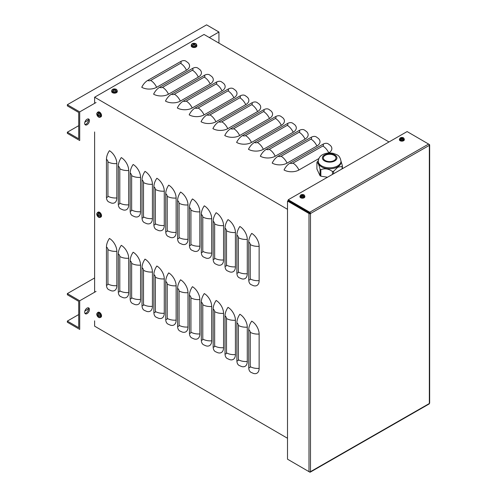 <?xml version="1.0" encoding="UTF-8"?>
<svg xmlns="http://www.w3.org/2000/svg" width="497" height="497" viewBox="0 0 497 497"><rect width="100%" height="100%" fill="white"/><g stroke="black" fill="none" stroke-linecap="round" stroke-linejoin="round"><path stroke-width="0.75" d="M251.724 233.391A10.518 6.051 60.2 0 1 259.136 246.288L259.136 280.625A10.518 6.051 60.2 0 1 253.395 285.657L250.917 284.564A10.518 6.088 -59.8 0 1 248.742 279.749L248.742 241.971A10.518 6.088 120.2 0 1 251.724 233.391M239.865 226.502A10.518 6.051 60.2 0 1 247.276 239.392L247.276 273.735A10.518 6.051 60.2 0 1 241.542 278.767L239.057 277.674A10.518 6.088 -59.8 0 1 236.883 272.859L236.883 235.081A10.518 6.088 120.2 0 1 239.865 226.502M228.011 219.612A10.518 6.051 60.2 0 1 235.416 232.503L235.416 266.846A10.518 6.051 60.2 0 1 229.682 271.878L227.204 270.778A10.518 6.088 -59.8 0 1 225.023 265.97L225.023 228.191A10.518 6.088 120.2 0 1 228.011 219.612M216.152 212.722A10.518 6.051 60.2 0 1 223.563 225.613L223.563 259.956A10.518 6.051 60.2 0 1 217.823 264.982L215.344 263.888A10.518 6.088 -59.8 0 1 213.17 259.074L213.17 221.302A10.518 6.088 120.2 0 1 216.152 212.722M204.292 205.826A10.518 6.051 60.2 0 1 211.703 218.723L211.703 253.066A10.518 6.051 60.2 0 1 205.969 258.092L203.484 256.999A10.518 6.088 -59.8 0 1 201.31 252.184L201.31 214.412A10.518 6.088 120.2 0 1 204.292 205.826M192.438 198.937A10.518 6.051 60.2 0 1 199.85 211.828L199.85 246.17A10.518 6.051 60.2 0 1 194.11 251.202L191.631 250.109A10.518 6.088 -59.8 0 1 189.45 245.294L189.45 207.516A10.518 6.088 120.2 0 1 192.438 198.937M180.579 192.047A10.518 6.051 60.2 0 1 187.99 204.938L187.99 239.281A10.518 6.051 60.2 0 1 182.256 244.313L179.771 243.219A10.518 6.088 -59.8 0 1 177.597 238.405L177.597 200.626A10.518 6.088 120.2 0 1 180.579 192.047M168.719 185.157A10.518 6.051 60.2 0 1 176.131 198.048L176.131 232.391A10.518 6.051 60.2 0 1 170.396 237.423L167.911 236.323A10.518 6.088 -59.8 0 1 165.737 231.515L165.737 193.737A10.518 6.088 120.2 0 1 168.719 185.157M156.866 178.268A10.518 6.051 60.2 0 1 164.277 191.159L164.277 225.501A10.518 6.051 60.2 0 1 158.537 230.527L156.058 229.434A10.518 6.088 -59.8 0 1 153.884 224.619L153.884 186.847A10.518 6.088 120.2 0 1 156.866 178.268M145.006 171.372A10.518 6.051 60.2 0 1 152.417 184.269L152.417 218.612A10.518 6.051 60.2 0 1 146.683 223.638L144.198 222.544A10.518 6.088 -59.8 0 1 142.024 217.729L142.024 179.951A10.518 6.088 120.2 0 1 145.006 171.372M133.153 164.482A10.518 6.051 60.2 0 1 140.558 177.373L140.558 211.716A10.518 6.051 60.2 0 1 134.824 216.748L132.345 215.655A10.518 6.088 -59.8 0 1 130.164 210.84L130.164 173.062A10.518 6.088 120.2 0 1 133.153 164.482M121.293 157.592A10.518 6.051 60.2 0 1 128.704 170.483L128.704 204.826A10.518 6.051 60.2 0 1 122.964 209.858L120.485 208.765A10.518 6.088 -59.8 0 1 118.311 203.95L118.311 166.172A10.518 6.088 120.2 0 1 121.293 157.592M109.433 150.703A10.518 6.051 60.2 0 1 116.845 163.594L116.845 197.936A10.518 6.051 60.2 0 1 111.111 202.969L108.626 201.869A10.518 6.088 -59.8 0 1 106.451 197.06L106.451 159.282A10.518 6.088 120.2 0 1 109.433 150.703M251.724 321.137A10.518 6.051 60.2 0 1 259.136 334.027L259.136 368.37A10.518 6.051 60.2 0 1 253.395 373.402L250.917 372.309A10.518 6.088 -59.8 0 1 248.742 367.494L248.742 329.716A10.518 6.088 120.2 0 1 251.724 321.137M239.865 314.247A10.518 6.051 60.2 0 1 247.276 327.138L247.276 361.481A10.518 6.051 60.2 0 1 241.542 366.513L239.057 365.419A10.518 6.088 -59.8 0 1 236.883 360.605L236.883 322.826A10.518 6.088 120.2 0 1 239.865 314.247M228.011 307.357A10.518 6.051 60.2 0 1 235.416 320.248L235.416 354.591A10.518 6.051 60.2 0 1 229.682 359.623L227.204 358.523A10.518 6.088 -59.8 0 1 225.023 353.715L225.023 315.937A10.518 6.088 120.2 0 1 228.011 307.357M216.152 300.468A10.518 6.051 60.2 0 1 223.563 313.358L223.563 347.701A10.518 6.051 60.2 0 1 217.823 352.727L215.344 351.634A10.518 6.088 -59.8 0 1 213.17 346.819L213.17 309.047A10.518 6.088 120.2 0 1 216.152 300.468M204.292 293.572A10.518 6.051 60.2 0 1 211.703 306.469L211.703 340.812A10.518 6.051 60.2 0 1 205.969 345.837L203.484 344.744A10.518 6.088 -59.8 0 1 201.31 339.929L201.31 302.151A10.518 6.088 120.2 0 1 204.292 293.572M192.438 286.682A10.518 6.051 60.2 0 1 199.85 299.573L199.85 333.916A10.518 6.051 60.2 0 1 194.11 338.948L191.631 337.854A10.518 6.088 -59.8 0 1 189.45 333.04L189.45 295.261A10.518 6.088 120.2 0 1 192.438 286.682M180.579 279.792A10.518 6.051 60.2 0 1 187.99 292.683L187.99 327.026A10.518 6.051 60.2 0 1 182.256 332.058L179.771 330.965A10.518 6.088 -59.8 0 1 177.597 326.15L177.597 288.372A10.518 6.088 120.2 0 1 180.579 279.792M168.719 272.903A10.518 6.051 60.2 0 1 176.131 285.794L176.131 320.136A10.518 6.051 60.2 0 1 170.396 325.168L167.911 324.069A10.518 6.088 -59.8 0 1 165.737 319.26L165.737 281.482A10.518 6.088 120.2 0 1 168.719 272.903M156.866 266.013A10.518 6.051 60.2 0 1 164.277 278.904L164.277 313.247A10.518 6.051 60.2 0 1 158.537 318.273L156.058 317.179A10.518 6.088 -59.8 0 1 153.884 312.364L153.884 274.592A10.518 6.088 120.2 0 1 156.866 266.013M145.006 259.117A10.518 6.051 60.2 0 1 152.417 272.014L152.417 306.357A10.518 6.051 60.2 0 1 146.683 311.383L144.198 310.29A10.518 6.088 -59.8 0 1 142.024 305.475L142.024 267.697A10.518 6.088 120.2 0 1 145.006 259.117M133.153 252.227A10.518 6.051 60.2 0 1 140.558 265.118L140.558 299.461A10.518 6.051 60.2 0 1 134.824 304.493L132.345 303.4A10.518 6.088 -59.8 0 1 130.164 298.585L130.164 260.807A10.518 6.088 120.2 0 1 133.153 252.227M121.293 245.338A10.518 6.051 60.2 0 1 128.704 258.229L128.704 292.571A10.518 6.051 60.2 0 1 122.964 297.604L120.485 296.504A10.518 6.088 -59.8 0 1 118.311 291.696L118.311 253.917A10.518 6.088 120.2 0 1 121.293 245.338M108.626 289.614A10.518 6.088 -59.8 0 1 106.451 284.806L106.451 247.028A10.518 6.088 120.2 0 1 109.433 238.448A10.518 6.051 60.2 0 1 116.845 251.339L116.845 285.682A10.518 6.051 60.2 0 1 111.111 290.714L108.626 289.614M328.759 152.89A10.518 6.051 -119.8 0 0 322.833 146.012A2.106 1.211 0 0 0 322.839 144.298A10.518 6.088 120.2 0 1 328.126 143.788L330.263 145.366A10.518 6.07 180 0 1 328.759 152.89L328.548 153.014M389.002 141.962L204.025 34.461L94.616 97.213L287.508 209.312M318.863 158.568L298.921 170.005A10.518 6.07 180 0 1 284.048 169.98A10.518 6.088 -59.8 0 1 290.018 163.122L322.839 144.298M318.403 138.477A10.518 6.07 180 0 1 316.9 146L287.061 163.115A10.518 6.07 180 0 1 272.194 163.084A10.518 6.088 -59.8 0 1 278.158 156.232L310.979 137.402A10.518 6.088 120.2 0 1 316.266 136.899L318.403 138.477M306.55 131.581A10.518 6.07 180 0 1 305.046 139.11L275.208 156.226A10.518 6.07 180 0 1 260.335 156.195A10.518 6.088 -59.8 0 1 266.305 149.336L299.126 130.512A10.518 6.088 120.2 0 1 304.406 130.009L306.55 131.581M294.69 124.691A10.518 6.07 180 0 1 293.187 132.221L263.348 149.336A10.518 6.07 180 0 1 248.475 149.305A10.518 6.088 -59.8 0 1 254.445 142.446L287.266 123.623A10.518 6.088 120.2 0 1 292.553 123.119L294.69 124.691M282.83 117.801A10.518 6.07 180 0 1 281.327 125.331L251.488 142.44A10.518 6.07 180 0 1 236.622 142.415A10.518 6.088 -59.8 0 1 242.586 135.557L275.413 116.733A10.518 6.088 120.2 0 1 280.693 116.223L282.83 117.801M270.977 110.912A10.518 6.07 180 0 1 269.473 118.435L239.635 135.551A10.518 6.07 180 0 1 224.762 135.526A10.518 6.088 -59.8 0 1 230.732 128.667L263.553 109.843A10.518 6.088 120.2 0 1 268.834 109.334L270.977 110.912M259.117 104.022A10.518 6.07 180 0 1 257.614 111.545L227.775 128.661A10.518 6.07 180 0 1 212.902 128.63A10.518 6.088 -59.8 0 1 218.873 121.777L251.693 102.947A10.518 6.088 120.2 0 1 256.98 102.444L259.117 104.022M247.264 97.126A10.518 6.07 180 0 1 245.754 104.656L215.915 121.771A10.518 6.07 180 0 1 201.049 121.74A10.518 6.088 -59.8 0 1 207.013 114.882L239.84 96.058A10.518 6.088 120.2 0 1 245.12 95.554L247.264 97.126M235.404 90.237A10.518 6.07 180 0 1 233.901 97.766L204.062 114.882A10.518 6.07 180 0 1 189.189 114.85A10.518 6.088 -59.8 0 1 195.159 107.992L227.98 89.168A10.518 6.088 120.2 0 1 233.267 88.659L235.404 90.237M223.544 83.347A10.518 6.07 180 0 1 222.041 90.87L192.202 107.986A10.518 6.07 180 0 1 177.336 107.961A10.518 6.088 -59.8 0 1 183.3 101.102L216.12 82.278A10.518 6.088 120.2 0 1 221.407 81.769L223.544 83.347M211.691 76.457A10.518 6.07 180 0 1 210.188 83.981L180.349 101.096A10.518 6.07 180 0 1 165.476 101.071A10.518 6.088 -59.8 0 1 171.44 94.213L204.267 75.382A10.518 6.088 120.2 0 1 209.548 74.879L211.691 76.457M199.831 69.568A10.518 6.07 180 0 1 198.328 77.091L168.489 94.206A10.518 6.07 180 0 1 153.616 94.175A10.518 6.088 -59.8 0 1 159.587 87.323L192.407 68.493A10.518 6.088 120.2 0 1 197.694 67.99L199.831 69.568M187.972 62.672A10.518 6.07 180 0 1 186.468 70.201L156.63 87.317A10.518 6.07 180 0 1 141.763 87.286A10.518 6.088 -59.8 0 1 147.727 80.427L180.554 61.603A10.518 6.088 120.2 0 1 185.835 61.1L187.972 62.672M94.616 320.845L94.616 326.162L287.508 438.267M94.616 97.213L94.616 103.345M94.616 131.96L94.616 292.224M67.344 321.081L67.344 322.224L79.7 329.399L79.7 300.784L67.344 293.603L67.344 294.746L78.712 301.35L78.712 327.685L67.344 321.081L78.712 314.558M84.869 311.029L88.46 308.966M88.18 307.798A3.367 1.951 -59.8 0 1 86.068 313.042A3.367 1.951 -59.8 0 1 84.95 313.365M67.344 293.603L94.616 277.966M87.056 313.619A3.367 1.951 120.2 0 0 89.261 310.656A3.367 1.951 120.2 0 0 88.752 307.96A3.367 1.951 120.2 0 0 85.372 309.892A3.367 1.951 120.2 0 0 85.366 313.781A3.367 1.951 120.2 0 0 87.056 313.619M79.7 300.784L96.045 291.404M67.344 132.196L67.344 133.339L79.7 140.514L79.7 111.9L67.344 104.718L67.344 105.867L78.712 112.471L78.712 138.8L67.344 132.196L78.712 125.679M84.869 122.144L88.46 120.088M88.18 118.92A3.367 1.951 -59.8 0 1 86.068 124.157A3.367 1.951 -59.8 0 1 84.95 124.48M67.344 104.718L206.59 24.85L218.941 32.025L218.941 43.133M87.056 124.735A3.367 1.951 120.2 0 0 89.261 121.777A3.367 1.951 120.2 0 0 88.752 119.075A3.367 1.951 120.2 0 0 85.372 121.007A3.367 1.951 120.2 0 0 85.366 124.896A3.367 1.951 120.2 0 0 87.056 124.735M79.7 111.9L96.045 102.519M209.324 37.542L218.941 32.025M429.656 144.925L429.656 403.067A1.05 0.609 180 0 1 429.346 403.496A1.05 0.603 60.2 0 1 429.122 403.98L310.265 472.15A1.05 0.603 -119.8 0 0 310.488 471.665A1.05 0.609 180 0 1 308.997 471.665L287.508 459.178L287.508 201.037L308.997 213.524A1.05 0.609 0 0 0 310.488 213.53A1.05 0.603 -119.8 0 0 309.743 212.238L288.254 199.751L407.111 131.575L428.6 144.068A1.05 0.603 60.2 0 1 429.346 145.354A1.05 0.609 0 0 0 429.656 144.925A1.05 0.609 0 0 0 429.346 144.497L407.857 132.009M309.059 471.696L309.743 472.094A1.05 0.603 -119.8 0 0 310.265 472.15M310.488 213.53L310.488 471.665L429.346 403.496L429.346 145.354L310.488 213.53L288.254 200.608L288.254 199.751M309.743 213.095L288.254 200.608L287.508 201.037M97.549 315.067L97.139 315.104A4.554 2.796 -5.5 0 0 97.704 315.626L97.847 315.868A4.554 2.808 125.6 0 0 98.008 316.62L98.251 316.291M98.008 316.62A1.528 0.876 -119.8 0 0 98.387 316.837A4.554 2.448 -65 0 1 98.226 316.086L98.363 316.005A4.554 2.895 -3.6 0 0 99.257 316.334L99.257 316.334A1.528 0.876 -119.8 0 0 99.257 315.899A4.554 2.342 -176.8 0 1 98.363 315.57L98.226 315.328A4.554 2.348 -63.1 0 1 98.387 314.384A1.528 0.876 -119.8 0 0 98.008 314.166A4.554 2.907 123.8 0 0 97.847 315.104L97.704 315.185A4.554 2.442 -174.9 0 1 97.139 314.669A1.528 0.876 -119.8 0 0 97.139 315.104M98.058 314.266L98.058 314.266A1.385 0.795 60.2 0 1 98.375 314.439M98.468 313.445A2.33 1.342 60.2 0 1 99.891 317.129A2.33 1.342 60.2 0 1 97.045 315.471A2.33 1.342 60.2 0 1 98.468 313.445M98.282 314.893L97.704 315.185M98.226 316.086L98.766 315.738M97.586 312.656L98.126 312.315A2.802 1.615 60.2 0 1 100.288 313.029A2.802 1.615 60.2 0 1 101.531 315.875A2.802 1.615 60.2 0 1 100.916 317.179L100.351 317.471A2.777 1.597 -119.8 0 0 100.959 316.179A2.777 1.597 -119.8 0 0 99.002 312.775A2.777 1.597 -119.8 0 0 97.586 312.656C96.797 313.588 96.542 314.216 96.809 314.545C97.692 317.154 98.872 318.13 100.351 317.471M97.549 214.897L97.139 214.94A4.554 2.796 -5.5 0 0 97.704 215.456L97.847 215.704A4.554 2.808 125.6 0 0 98.008 216.456L98.251 216.127M98.008 216.456A1.528 0.876 -119.8 0 0 98.387 216.673A4.554 2.448 -65 0 1 98.226 215.922L98.363 215.841A4.554 2.895 -3.6 0 0 99.257 216.17L99.257 216.17A1.528 0.876 -119.8 0 0 99.257 215.735A4.554 2.342 -176.8 0 1 98.363 215.406L98.226 215.158A4.554 2.348 -63.1 0 1 98.387 214.219A1.528 0.876 -119.8 0 0 98.008 214.002A4.554 2.907 123.8 0 0 97.847 214.94L97.704 215.021A4.554 2.442 -174.9 0 1 97.139 214.505A1.528 0.876 -119.8 0 0 97.139 214.94M98.058 214.101L98.058 214.101A1.385 0.795 60.2 0 1 98.375 214.275M98.468 213.275A2.33 1.342 60.2 0 1 99.891 216.965A2.33 1.342 60.2 0 1 97.045 215.307A2.33 1.342 60.2 0 1 98.468 213.275M98.226 215.922L98.766 215.574M97.586 212.486L98.126 212.151A2.802 1.615 60.2 0 1 100.288 212.865A2.802 1.615 60.2 0 1 101.531 215.71A2.802 1.615 60.2 0 1 100.916 217.009L100.351 217.307A2.777 1.597 -119.8 0 0 100.959 216.015A2.777 1.597 -119.8 0 0 99.002 212.61A2.777 1.597 -119.8 0 0 97.586 212.486C96.797 213.424 96.542 214.052 96.809 214.375C97.692 216.99 98.872 217.966 100.351 217.307M97.549 114.732L97.139 114.776A4.554 2.796 -5.5 0 0 97.704 115.292L97.847 115.54A4.554 2.808 125.6 0 0 98.008 116.286L98.251 115.956M98.008 116.286A1.528 0.876 -119.8 0 0 98.387 116.509A4.554 2.448 -65 0 1 98.226 115.758L98.363 115.677A4.554 2.895 -3.6 0 0 99.257 116.006L99.257 116.006A1.528 0.876 -119.8 0 0 99.257 115.571A4.554 2.342 -176.8 0 1 98.363 115.236L98.226 114.993A4.554 2.348 -63.1 0 1 98.387 114.055A1.528 0.876 -119.8 0 0 98.008 113.838A4.554 2.907 123.8 0 0 97.847 114.776L97.704 114.857A4.554 2.442 -174.9 0 1 97.139 114.335A1.528 0.876 -119.8 0 0 97.139 114.776M98.058 113.931L98.058 113.931A1.385 0.795 60.2 0 1 98.375 114.111M98.468 113.111A2.33 1.342 60.2 0 1 99.891 116.795A2.33 1.342 60.2 0 1 97.045 115.142A2.33 1.342 60.2 0 1 98.468 113.111M98.276 114.583L97.704 114.857M98.226 115.758L98.766 115.403M97.586 112.322L98.126 111.98A2.802 1.615 60.2 0 1 100.288 112.695A2.802 1.615 60.2 0 1 101.531 115.54A2.802 1.615 60.2 0 1 100.916 116.845L100.351 117.137A2.777 1.597 -119.8 0 0 100.959 115.851A2.777 1.597 -119.8 0 0 99.002 112.446A2.777 1.597 -119.8 0 0 97.586 112.322C96.797 113.26 96.542 113.888 96.809 114.211C97.692 116.82 98.872 117.795 100.351 117.137M402.458 138.135L402.613 137.762A4.206 2.504 113 0 0 401.98 137.992L401.738 137.992A4.206 2.504 -113 0 0 401.104 137.762L401.259 138.135M401.104 137.762A1.367 0.789 0 0 0 400.719 137.986A4.206 2.33 53.2 0 1 401.396 138.185L401.396 138.328A4.206 2.752 118.1 0 0 400.719 138.856L400.719 138.856A1.367 0.789 0 0 0 401.104 139.079A4.206 2.075 -58.3 0 1 401.738 138.526L401.98 138.526A4.206 2.075 58.3 0 1 402.613 139.079A1.367 0.789 0 0 0 402.999 138.856A4.206 2.752 -118.1 0 0 402.322 138.328L402.322 138.185A4.206 2.33 -53.2 0 1 402.999 137.986A1.367 0.789 0 0 0 402.613 137.762M402.887 138.849L402.887 138.849A1.224 0.708 180 0 1 402.576 139.042M403.266 139.458A1.988 1.149 180 0 1 399.936 138.943A1.988 1.149 180 0 1 402.377 137.532A1.988 1.149 180 0 1 403.266 139.458M402.278 138.762L402.322 138.185M401.396 138.185L401.427 138.775M404.291 139.191L404.316 139.688A2.454 1.416 180 0 1 402.825 141.024A2.454 1.416 180 0 1 400.122 140.726A2.454 1.416 180 0 1 399.408 139.688L399.426 139.191A2.435 1.404 0 0 0 400.141 140.216A2.435 1.404 0 0 0 403.583 140.216A2.435 1.404 0 0 0 404.291 139.191C403.893 138.135 403.502 137.644 403.123 137.731C403.142 137.663 400.768 136.6 399.426 139.191M401.669 138.899L401.34 138.446M402.384 138.446L402.048 138.899M302.996 195.178L303.151 194.812A4.206 2.504 113 0 0 302.518 195.041L302.275 195.041A4.206 2.504 -113 0 0 301.642 194.812L301.797 195.178M301.642 194.812A1.367 0.789 0 0 0 301.257 195.035A4.206 2.33 53.2 0 1 301.934 195.234L301.934 195.377A4.206 2.752 118.1 0 0 301.257 195.905L301.257 195.905A1.367 0.789 0 0 0 301.642 196.129A4.206 2.075 -58.3 0 1 302.275 195.57L302.518 195.57A4.206 2.075 58.3 0 1 303.151 196.129A1.367 0.789 0 0 0 303.537 195.905A4.206 2.752 -118.1 0 0 302.859 195.377L302.859 195.234A4.206 2.33 -53.2 0 1 303.537 195.035A1.367 0.789 0 0 0 303.151 194.812M303.425 195.899L303.425 195.899A1.224 0.708 180 0 1 303.114 196.091M303.804 196.501A1.988 1.149 180 0 1 300.474 195.986A1.988 1.149 180 0 1 302.909 194.582A1.988 1.149 180 0 1 303.804 196.501M301.934 195.234L301.965 195.824M304.829 196.24L304.847 196.737A2.454 1.416 180 0 1 303.363 198.073A2.454 1.416 180 0 1 300.66 197.775A2.454 1.416 180 0 1 299.946 196.737L299.964 196.24A2.435 1.404 0 0 0 300.679 197.266A2.435 1.404 0 0 0 304.114 197.266A2.435 1.404 0 0 0 304.829 196.24C304.425 195.184 304.04 194.694 303.661 194.781C303.679 194.712 301.3 193.644 299.964 196.24M302.207 195.948L301.878 195.495M302.921 195.495L302.586 195.948M115.18 89.622L115.347 89.243A4.554 2.796 114.5 0 0 114.614 89.479L114.335 89.479A4.554 2.796 -114.5 0 0 113.602 89.243L113.77 89.622M113.602 89.243A1.528 0.882 0 0 0 113.223 89.466A4.554 2.442 54.9 0 1 113.956 89.696L113.956 89.858A4.554 2.901 116.4 0 0 113.223 90.473L113.223 90.473A1.528 0.882 0 0 0 113.602 90.69A4.554 2.342 -56.8 0 1 114.335 90.081L114.614 90.081A4.554 2.342 56.8 0 1 115.347 90.69A1.528 0.882 0 0 0 115.726 90.473A4.554 2.901 -116.4 0 0 114.993 89.858L114.993 89.696A4.554 2.442 -54.9 0 1 115.726 89.466A1.528 0.882 0 0 0 115.347 89.243M115.273 90.659L115.615 90.466A1.385 0.795 180 0 1 115.304 90.653M116.124 91.231A2.33 1.348 180 0 1 112.223 90.628A2.33 1.348 180 0 1 115.074 88.975A2.33 1.348 180 0 1 116.124 91.231M114.944 90.33L114.993 89.696M117.249 90.852L117.28 91.485A2.802 1.621 180 0 1 115.577 93.014A2.802 1.621 180 0 1 112.49 92.672A2.802 1.621 180 0 1 111.67 91.485L111.695 90.852A2.777 1.603 0 0 0 112.508 92.026A2.777 1.603 0 0 0 116.435 92.026A2.777 1.603 0 0 0 117.249 90.852C116.838 89.715 116.422 89.174 115.987 89.23C113.509 88.559 112.08 89.1 111.695 90.852M194.749 43.984L194.917 43.606A4.554 2.796 114.5 0 0 194.184 43.842L193.905 43.842A4.554 2.796 -114.5 0 0 193.171 43.606L193.339 43.984M193.171 43.606A1.528 0.882 0 0 0 192.793 43.823A4.554 2.442 54.9 0 1 193.526 44.059L193.526 44.221A4.554 2.901 116.4 0 0 192.793 44.836L192.793 44.836A1.528 0.882 0 0 0 193.171 45.053A4.554 2.342 -56.8 0 1 193.905 44.438L194.184 44.438A4.554 2.342 56.8 0 1 194.917 45.053A1.528 0.882 0 0 0 195.296 44.836A4.554 2.901 -116.4 0 0 194.563 44.221L194.563 44.059A4.554 2.442 -54.9 0 1 195.296 43.823A1.528 0.882 0 0 0 194.917 43.606M194.843 45.022L195.191 44.823A1.385 0.795 180 0 1 194.874 45.016M195.694 45.594A2.33 1.348 180 0 1 191.792 44.985A2.33 1.348 180 0 1 194.65 43.338A2.33 1.348 180 0 1 195.694 45.594M194.532 44.705L194.563 44.059M193.526 44.059L193.557 44.705M196.818 45.215L196.849 45.848A2.802 1.621 180 0 1 195.147 47.377A2.802 1.621 180 0 1 192.059 47.035A2.802 1.621 180 0 1 191.239 45.848L191.27 45.215A2.777 1.603 0 0 0 192.078 46.389A2.777 1.603 0 0 0 196.004 46.389A2.777 1.603 0 0 0 196.818 45.215C196.414 44.078 195.992 43.537 195.557 43.593C193.078 42.922 191.649 43.463 191.27 45.215M342.377 168.707L342.377 165.762L341.004 161.152M342.377 165.762A13.04 7.53 180 0 1 342.085 166.402L342.085 168.874M333.574 173.757L333.574 171.316L337.83 167.185L342.085 166.402M333.574 171.316A13.04 7.53 180 0 1 332.468 171.484L332.468 174.391M327.529 177.224L320.845 176.186L320.845 169.688C324.715 168.116 328.592 168.713 332.468 171.484M320.845 169.688A13.04 7.53 180 0 1 320.037 169.222L320.037 175.721L316.918 169.011L316.918 162.507C317.956 162.575 318.993 164.811 320.037 169.222M320.845 176.186A13.04 7.53 180 0 1 320.037 175.721M316.918 162.507A13.04 7.53 180 0 1 317.216 161.873L318.341 160.481M334.108 155.356A6.312 3.641 180 0 1 335.96 157.928A6.312 3.641 180 0 1 332.064 161.295A6.312 3.641 180 0 1 325.187 160.506A6.312 3.641 180 0 1 323.342 157.928A6.312 3.641 180 0 1 327.237 154.567A6.312 3.641 180 0 1 334.108 155.356M341.004 162.221A11.356 6.554 180 0 1 337.68 166.862A11.356 6.554 180 0 1 318.676 163.923A11.356 6.554 180 0 1 318.291 162.221L318.291 161.252A11.356 6.554 0 0 0 318.676 162.948A11.356 6.554 0 0 0 337.68 165.886A11.356 6.554 0 0 0 341.004 161.252L341.004 162.221M259.136 246.288A10.518 6.07 180 0 1 250.221 244.549A2.106 1.211 -119.8 0 0 248.742 241.971M247.276 239.392A10.518 6.07 180 0 1 238.367 237.659A2.106 1.211 -119.8 0 0 236.883 235.081M235.416 232.503A10.518 6.07 180 0 1 226.508 230.77A2.106 1.211 -119.8 0 0 225.023 228.191M223.563 225.613A10.518 6.07 180 0 1 214.648 223.88A2.106 1.211 -119.8 0 0 213.17 221.302M211.703 218.723A10.518 6.07 180 0 1 202.795 216.99A2.106 1.211 -119.8 0 0 201.31 214.412M199.85 211.828A10.518 6.07 180 0 1 190.935 210.094A2.106 1.211 -119.8 0 0 189.45 207.516M187.99 204.938A10.518 6.07 180 0 1 179.075 203.205A2.106 1.211 -119.8 0 0 177.597 200.626M176.131 198.048A10.518 6.07 180 0 1 167.222 196.315A2.106 1.211 -119.8 0 0 165.737 193.737M164.277 191.159A10.518 6.07 180 0 1 155.362 189.425A2.106 1.211 -119.8 0 0 153.884 186.847M152.417 184.269A10.518 6.07 180 0 1 143.503 182.536A2.106 1.211 -119.8 0 0 142.024 179.951M140.558 177.373A10.518 6.07 180 0 1 131.649 175.64A2.106 1.211 -119.8 0 0 130.164 173.062M128.704 170.483A10.518 6.07 180 0 1 119.789 168.75A2.106 1.211 -119.8 0 0 118.311 166.172M116.845 163.594A10.518 6.07 180 0 1 107.936 161.86A2.106 1.211 -119.8 0 0 106.451 159.282M259.136 334.027A10.518 6.07 180 0 1 250.221 332.294A2.106 1.211 -119.8 0 0 248.742 329.716M247.276 327.138A10.518 6.07 180 0 1 238.367 325.405A2.106 1.211 -119.8 0 0 236.883 322.826M235.416 320.248A10.518 6.07 180 0 1 226.508 318.515A2.106 1.211 -119.8 0 0 225.023 315.937M223.563 313.358A10.518 6.07 180 0 1 214.648 311.625A2.106 1.211 -119.8 0 0 213.17 309.047M211.703 306.469A10.518 6.07 180 0 1 202.795 304.736A2.106 1.211 -119.8 0 0 201.31 302.151M199.85 299.573A10.518 6.07 180 0 1 190.935 297.84A2.106 1.211 -119.8 0 0 189.45 295.261M187.99 292.683A10.518 6.07 180 0 1 179.075 290.95A2.106 1.211 -119.8 0 0 177.597 288.372M176.131 285.794A10.518 6.07 180 0 1 167.222 284.06A2.106 1.211 -119.8 0 0 165.737 281.482M164.277 278.904A10.518 6.07 180 0 1 155.362 277.171A2.106 1.211 -119.8 0 0 153.884 274.592M152.417 272.014A10.518 6.07 180 0 1 143.503 270.275A2.106 1.211 -119.8 0 0 142.024 267.697M140.558 265.118A10.518 6.07 180 0 1 131.649 263.385A2.106 1.211 -119.8 0 0 130.164 260.807M128.704 258.229A10.518 6.07 180 0 1 119.789 256.495A2.106 1.211 -119.8 0 0 118.311 253.917M250.221 244.549L250.221 278.892A2.106 1.211 60.2 0 1 248.742 279.749M250.221 278.892A10.518 6.07 0 0 0 259.136 280.625M238.367 237.659L238.367 272.002A2.106 1.211 60.2 0 1 236.883 272.859M238.367 272.002A10.518 6.07 0 0 0 247.276 273.735M226.508 230.77L226.508 265.112A2.106 1.211 60.2 0 1 225.023 265.97M226.508 265.112A10.518 6.07 0 0 0 235.416 266.846M214.648 223.88L214.648 258.223A2.106 1.211 60.2 0 1 213.17 259.074M214.648 258.223A10.518 6.07 0 0 0 223.563 259.956M202.795 216.99L202.795 251.333A2.106 1.211 60.2 0 1 201.31 252.184M202.795 251.333A10.518 6.07 0 0 0 211.703 253.066M190.935 210.094L190.935 244.437A2.106 1.211 60.2 0 1 189.45 245.294M190.935 244.437A10.518 6.07 0 0 0 199.85 246.17M179.075 203.205L179.075 237.547A2.106 1.211 60.2 0 1 177.597 238.405M179.075 237.547A10.518 6.07 0 0 0 187.99 239.281M167.222 196.315L167.222 230.658A2.106 1.211 60.2 0 1 165.737 231.515M167.222 230.658A10.518 6.07 0 0 0 176.131 232.391M155.362 189.425L155.362 223.768A2.106 1.211 60.2 0 1 153.884 224.619M155.362 223.768A10.518 6.07 0 0 0 164.277 225.501M143.503 182.536L143.503 216.878A2.106 1.211 60.2 0 1 142.024 217.729M143.503 216.878A10.518 6.07 0 0 0 152.417 218.612M131.649 175.64L131.649 209.982A2.106 1.211 60.2 0 1 130.164 210.84M131.649 209.982A10.518 6.07 0 0 0 140.558 211.716M119.789 168.75L119.789 203.093A2.106 1.211 60.2 0 1 118.311 203.95M119.789 203.093A10.518 6.07 0 0 0 128.704 204.826M107.936 161.86L107.936 196.203A2.106 1.211 60.2 0 1 106.451 197.06M107.936 196.203A10.518 6.07 0 0 0 116.845 197.936M250.221 332.294L250.221 366.637A2.106 1.211 60.2 0 1 248.742 367.494M250.221 366.637A10.518 6.07 0 0 0 259.136 368.37M238.367 325.405L238.367 359.747A2.106 1.211 60.2 0 1 236.883 360.605M238.367 359.747A10.518 6.07 0 0 0 247.276 361.481M226.508 318.515L226.508 352.858A2.106 1.211 60.2 0 1 225.023 353.715M226.508 352.858A10.518 6.07 0 0 0 235.416 354.591M214.648 311.625L214.648 345.968A2.106 1.211 60.2 0 1 213.17 346.819M214.648 345.968A10.518 6.07 0 0 0 223.563 347.701M202.795 304.736L202.795 339.072A2.106 1.211 60.2 0 1 201.31 339.929M202.795 339.072A10.518 6.07 0 0 0 211.703 340.812M190.935 297.84L190.935 332.182A2.106 1.211 60.2 0 1 189.45 333.04M190.935 332.182A10.518 6.07 0 0 0 199.85 333.916M179.075 290.95L179.075 325.293A2.106 1.211 60.2 0 1 177.597 326.15M179.075 325.293A10.518 6.07 0 0 0 187.99 327.026M167.222 284.06L167.222 318.403A2.106 1.211 60.2 0 1 165.737 319.26M167.222 318.403A10.518 6.07 0 0 0 176.131 320.136M155.362 277.171L155.362 311.513A2.106 1.211 60.2 0 1 153.884 312.364M155.362 311.513A10.518 6.07 0 0 0 164.277 313.247M143.503 270.275L143.503 304.618A2.106 1.211 60.2 0 1 142.024 305.475M143.503 304.618A10.518 6.07 0 0 0 152.417 306.357M131.649 263.385L131.649 297.728A2.106 1.211 60.2 0 1 130.164 298.585M131.649 297.728A10.518 6.07 0 0 0 140.558 299.461M119.789 256.495L119.789 290.838A2.106 1.211 60.2 0 1 118.311 291.696M119.789 290.838A10.518 6.07 0 0 0 128.704 292.571M116.845 251.339A10.518 6.07 180 0 1 107.936 249.606A2.106 1.211 -119.8 0 0 106.451 247.028M107.936 249.606L107.936 283.949A2.106 1.211 60.2 0 1 106.451 284.806M107.936 283.949A10.518 6.07 0 0 0 116.845 285.682M316.9 146A10.518 6.051 -119.8 0 0 310.973 139.123A2.106 1.211 0 0 0 310.979 137.402M305.046 139.11A10.518 6.051 -119.8 0 0 299.113 132.233A2.106 1.211 0 0 0 299.126 130.512M293.187 132.221A10.518 6.051 -119.8 0 0 287.26 125.337A2.106 1.211 0 0 0 287.266 123.623M281.327 125.331A10.518 6.051 -119.8 0 0 275.4 118.448A2.106 1.211 0 0 0 275.413 116.733M269.473 118.435A10.518 6.051 -119.8 0 0 263.54 111.558A2.106 1.211 0 0 0 263.553 109.843M257.614 111.545A10.518 6.051 -119.8 0 0 251.687 104.668A2.106 1.211 0 0 0 251.693 102.947M245.754 104.656A10.518 6.051 -119.8 0 0 239.827 97.779A2.106 1.211 0 0 0 239.84 96.058M233.901 97.766A10.518 6.051 -119.8 0 0 227.974 90.883A2.106 1.211 0 0 0 227.98 89.168M222.041 90.87A10.518 6.051 -119.8 0 0 216.114 83.993A2.106 1.211 0 0 0 216.12 82.278M210.188 83.981A10.518 6.051 -119.8 0 0 204.255 77.103A2.106 1.211 0 0 0 204.267 75.382M198.328 77.091A10.518 6.051 -119.8 0 0 192.401 70.214A2.106 1.211 0 0 0 192.407 68.493M322.833 146.012L292.994 163.128A2.106 1.211 180 0 1 290.018 163.122M292.994 163.128A10.518 6.051 60.2 0 1 298.921 170.005M310.973 139.123L281.134 156.238A2.106 1.211 180 0 1 278.158 156.232M281.134 156.238A10.518 6.051 60.2 0 1 287.061 163.115M299.113 132.233L269.275 149.342A2.106 1.211 180 0 1 266.305 149.336M269.275 149.342A10.518 6.051 60.2 0 1 275.208 156.226M287.26 125.337L257.421 142.453A2.106 1.211 180 0 1 254.445 142.446M257.421 142.453A10.518 6.051 60.2 0 1 263.348 149.336M275.4 118.448L245.561 135.563A2.106 1.211 180 0 1 242.586 135.557M245.561 135.563A10.518 6.051 60.2 0 1 251.488 142.44M263.54 111.558L233.702 128.673A2.106 1.211 180 0 1 230.732 128.667M233.702 128.673A10.518 6.051 60.2 0 1 239.635 135.551M251.687 104.668L221.848 121.784A2.106 1.211 180 0 1 218.873 121.777M221.848 121.784A10.518 6.051 60.2 0 1 227.775 128.661M239.827 97.779L209.989 114.888A2.106 1.211 180 0 1 207.013 114.882M209.989 114.888A10.518 6.051 60.2 0 1 215.915 121.771M227.974 90.883L198.129 107.998A2.106 1.211 180 0 1 195.159 107.992M198.129 107.998A10.518 6.051 60.2 0 1 204.062 114.882M216.114 83.993L186.276 101.108A2.106 1.211 180 0 1 183.3 101.102M186.276 101.108A10.518 6.051 60.2 0 1 192.202 107.986M204.255 77.103L174.416 94.219A2.106 1.211 180 0 1 171.44 94.213M174.416 94.219A10.518 6.051 60.2 0 1 180.349 101.096M192.401 70.214L162.562 87.329A2.106 1.211 180 0 1 159.587 87.323M162.562 87.329A10.518 6.051 60.2 0 1 168.489 94.206M186.468 70.201A10.518 6.051 -119.8 0 0 180.541 63.318A2.106 1.211 0 0 0 180.554 61.603M180.541 63.318L150.703 80.433A2.106 1.211 180 0 1 147.727 80.427M150.703 80.433A10.518 6.051 60.2 0 1 156.63 87.317M309.743 212.238L428.6 144.068M308.997 471.665L308.997 213.524M97.282 315.135A1.385 0.795 60.2 0 1 97.269 314.812M99.207 315.881A1.385 0.795 60.2 0 1 99.195 316.247L99.189 315.85M97.847 315.868L98.418 315.595M98.35 315.999L98.748 315.732M97.704 315.626L98.232 315.272M97.847 315.123L98.276 314.918M97.282 214.971A1.385 0.795 60.2 0 1 97.269 214.648M99.207 215.717A1.385 0.795 60.2 0 1 99.195 216.083M97.847 215.704L98.418 215.431M98.35 215.835L98.748 215.568M97.704 215.456L98.232 215.102M97.282 114.807A1.385 0.795 60.2 0 1 97.269 114.478M99.207 115.552A1.385 0.795 60.2 0 1 99.195 115.919L99.189 115.521M97.847 115.54L98.418 115.261M98.35 115.671L98.748 115.397M97.704 115.292L98.232 114.937M97.847 114.776L98.282 114.565M401.141 139.042A1.224 0.708 180 0 1 400.831 138.849L401.178 139.048M401.738 137.992L401.694 138.557M401.408 138.321L401.439 138.762M401.98 137.992L402.023 138.557M402.322 138.328L402.29 138.775M301.679 196.091A1.224 0.708 180 0 1 301.368 195.899M302.275 195.041L302.232 195.607M301.946 195.371L301.977 195.812M302.518 195.041L302.561 195.607M113.639 90.653A1.385 0.795 180 0 1 113.328 90.466L113.676 90.659M114.335 89.479L114.285 90.112M114.614 89.479L114.664 90.112M114.993 89.858L114.956 90.342M193.209 45.016A1.385 0.795 180 0 1 192.898 44.823L193.246 45.022M193.905 43.842L193.855 44.475M193.538 44.214L193.575 44.693M194.184 43.842L194.234 44.475M194.551 44.214L194.513 44.693M334.804 160.904A7.293 4.212 0 0 0 334.804 154.952A7.293 4.212 0 0 0 324.491 154.952A7.293 4.212 0 0 0 324.491 160.904A7.293 4.212 0 0 0 334.804 160.904M98.039 314.259L98.4 314.471M98.251 316.005L98.673 315.701M97.791 315.204L98.263 314.999M99.189 215.686L99.189 216.096M98.039 214.095L98.4 214.3M98.251 215.835L98.673 215.536M97.791 215.039L98.263 214.828M98.039 113.931L98.4 114.136M98.251 115.671L98.673 115.366M97.791 114.875L98.263 114.664M402.899 138.837L402.539 139.048M401.452 138.247L401.501 138.713M402.266 138.247L402.216 138.713M301.716 196.091L301.356 195.886M303.437 195.886L303.077 196.091M301.99 195.296L302.039 195.762M302.803 195.296L302.754 195.762M114.012 89.764L114.068 90.28M114.937 89.764L114.882 90.28M193.582 44.127L193.637 44.643M194.507 44.127L194.451 44.643M341.004 161.252C339.687 154.524 336.637 154.797 333.276 153.38C329.356 152.548 325.752 153.001 322.46 154.753C319.987 156.039 318.596 158.201 318.291 161.252"/></g></svg>
